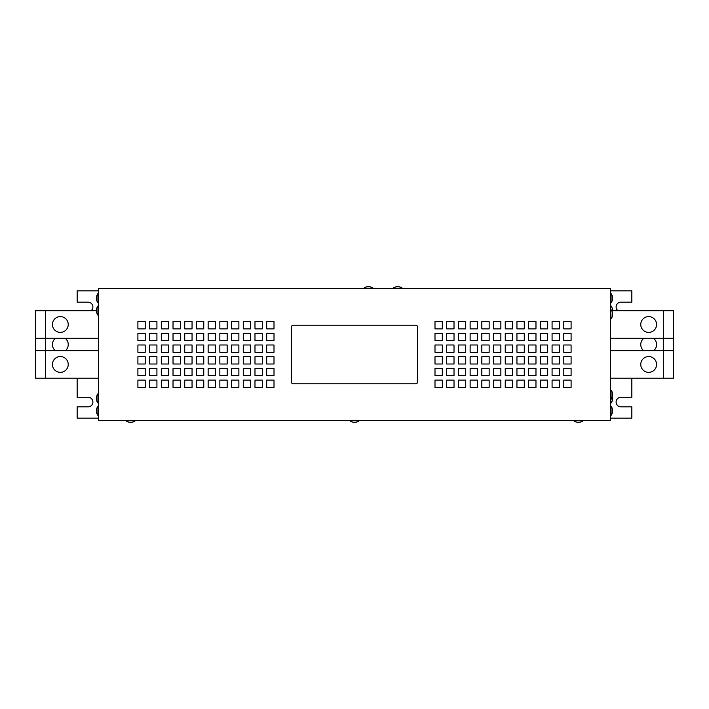 <?xml version="1.0" encoding="UTF-8"?>
<svg xmlns="http://www.w3.org/2000/svg" width="709" height="709" viewBox="0 0 709 709"><rect width="100%" height="100%" fill="white"/><g stroke="black" fill="none" stroke-linecap="round" stroke-linejoin="round"><path stroke-width="1.06" d="M65.299 350.698A7.905 7.905 0 0 0 65.113 338.255M55.55 338.255A7.905 7.905 0 0 0 55.364 350.698M68.232 324.5A7.905 7.905 0 0 0 60.327 316.595A7.905 7.905 0 0 0 52.431 324.5A7.905 7.905 0 0 0 60.327 332.397A7.905 7.905 0 0 0 68.232 324.5M68.232 364.453A7.905 7.905 0 0 0 60.327 356.547A7.905 7.905 0 0 0 52.431 364.453A7.905 7.905 0 0 0 60.327 372.358A7.905 7.905 0 0 0 68.232 364.453M643.887 338.255A7.905 7.905 0 0 0 643.701 350.698M653.636 350.698A7.905 7.905 0 0 0 653.45 338.255M640.768 364.453A7.905 7.905 0 0 0 648.673 372.358A7.905 7.905 0 0 0 656.569 364.453A7.905 7.905 0 0 0 648.673 356.547A7.905 7.905 0 0 0 640.768 364.453M640.768 324.5A7.905 7.905 0 0 0 648.673 332.397A7.905 7.905 0 0 0 656.569 324.5A7.905 7.905 0 0 0 648.673 316.595A7.905 7.905 0 0 0 640.768 324.5M583.028 420.8L573.811 420.8A7.56 7.56 0 0 0 583.028 420.8L583.028 420.8A7.56 7.56 0 0 1 578.42 422.369M573.811 420.357L573.811 420.8M125.972 420.357L125.972 420.8A7.56 7.56 0 0 0 135.189 420.8L125.972 420.8M359.108 420.8L349.892 420.8A7.56 7.56 0 0 0 359.108 420.8L359.108 420.8A7.56 7.56 0 0 1 354.5 422.369M349.892 420.357L349.892 420.8M98.383 406.239L97.939 406.239A7.56 7.56 0 0 0 97.939 415.456L97.939 406.239M98.383 415.456L97.939 415.456M610.617 415.456L611.061 415.456A7.56 7.56 0 0 0 611.061 406.239L611.061 415.456M610.617 406.239L611.061 406.239M402.295 288.643L402.295 288.2A7.56 7.56 0 0 0 393.078 288.2L402.295 288.2M393.078 288.643L393.078 288.2M373.031 288.643L373.031 288.2A7.56 7.56 0 0 0 363.806 288.2L373.031 288.2M363.806 288.643L363.806 288.2M610.617 305.987L611.061 318.864A7.56 7.56 0 0 0 611.061 309.647L610.617 309.647M610.617 399.353L611.061 403.013A7.56 7.56 0 0 0 612.399 396.579M611.061 394.745L611.061 399.353A7.56 7.56 0 0 0 611.061 390.136L611.061 394.745M610.617 390.136L611.061 390.136M610.617 318.864L611.061 318.864M97.939 403.013L97.939 393.796A7.56 7.56 0 0 0 97.939 403.013L97.939 403.013A7.56 7.56 0 0 1 96.371 398.405M610.617 302.761L611.061 302.761A7.56 7.56 0 0 0 611.061 293.544L611.061 302.761M610.617 293.544L611.061 293.544M610.617 403.013L611.061 403.013M98.383 293.544L97.939 293.544A7.56 7.56 0 0 0 97.939 302.761L97.939 293.544M98.383 302.761L97.939 302.761M98.383 393.796L97.939 393.796M98.383 305.987L97.939 305.987A7.56 7.56 0 0 0 97.939 315.204L97.939 305.987M98.383 315.204L97.939 315.204M610.617 288.643L610.617 420.357L98.383 420.357L98.383 288.643L610.617 288.643M417.433 382.302L417.433 326.689A1.462 1.462 0 0 0 415.97 325.227L293.03 325.227A1.462 1.462 0 0 0 291.567 326.689L291.567 382.302A1.462 1.462 0 0 0 293.03 383.764L415.97 383.764A1.462 1.462 0 0 0 417.433 382.302M98.383 418.159L77.157 418.159L77.157 406.824L88.138 406.824A4.759 4.759 0 0 0 92.897 402.065A4.759 4.759 0 0 0 88.138 397.306L77.157 397.306L77.157 378.207M631.843 378.207L631.843 397.306L620.862 397.306A4.759 4.759 0 0 0 616.103 402.065A4.759 4.759 0 0 0 620.862 406.824L631.843 406.824L631.843 418.159L610.617 418.159M610.617 290.841L631.843 290.841L631.843 302.176L620.862 302.176A4.759 4.759 0 0 0 618.009 310.737M137.9 356.698L137.9 364.009L145.212 364.009L145.212 356.698L137.9 356.698M266.69 344.991L266.69 352.302L274.002 352.302L274.002 344.991L266.69 344.991M254.983 344.991L254.983 352.302L262.295 352.302L262.295 344.991L254.983 344.991M243.276 344.991L243.276 352.302L250.587 352.302L250.587 344.991L243.276 344.991M231.559 344.991L231.559 352.302L238.88 352.302L238.88 344.991L231.559 344.991M219.852 344.991L219.852 352.302L227.172 352.302L227.172 344.991L219.852 344.991M208.145 344.991L208.145 352.302L215.465 352.302L215.465 344.991L208.145 344.991M196.437 344.991L196.437 352.302L203.758 352.302L203.758 344.991L196.437 344.991M137.9 333.283L137.9 340.595L145.212 340.595L145.212 333.283L137.9 333.283M266.69 321.567L266.69 328.887L274.002 328.887L274.002 321.567L266.69 321.567M254.983 321.567L254.983 328.887L262.295 328.887L262.295 321.567L254.983 321.567M243.276 321.567L243.276 328.887L250.587 328.887L250.587 321.567L243.276 321.567M231.559 321.567L231.559 328.887L238.88 328.887L238.88 321.567L231.559 321.567M219.852 321.567L219.852 328.887L227.172 328.887L227.172 321.567L219.852 321.567M208.145 321.567L208.145 328.887L215.465 328.887L215.465 321.567L208.145 321.567M196.437 321.567L196.437 328.887L203.758 328.887L203.758 321.567L196.437 321.567M145.212 321.567L137.9 321.567L137.9 328.887L145.212 328.887L145.212 321.567M156.919 321.567L149.608 321.567L149.608 328.887L156.919 328.887L156.919 321.567M454.017 321.567L446.705 321.567L446.705 328.887L454.017 328.887L454.017 321.567M184.73 321.567L184.73 328.887L192.05 328.887L192.05 321.567L184.73 321.567M442.31 321.567L434.998 321.567L434.998 328.887L442.31 328.887L442.31 321.567M161.315 321.567L161.315 328.887L168.636 328.887L168.636 321.567L161.315 321.567M173.023 321.567L173.023 328.887L180.343 328.887L180.343 321.567L173.023 321.567M458.413 380.113L458.413 387.433L465.724 387.433L465.724 380.113L458.413 380.113M446.705 380.113L446.705 387.433L454.017 387.433L454.017 380.113L446.705 380.113M434.998 380.113L434.998 387.433L442.31 387.433L442.31 380.113L434.998 380.113M563.788 368.405L563.788 375.717L571.099 375.717L571.099 368.405L563.788 368.405M552.081 368.405L552.081 375.717L559.392 375.717L559.392 368.405L552.081 368.405M540.364 368.405L540.364 375.717L547.685 375.717L547.685 368.405L540.364 368.405M528.657 368.405L528.657 375.717L535.977 375.717L535.977 368.405L528.657 368.405M516.95 368.405L516.95 375.717L524.27 375.717L524.27 368.405L516.95 368.405M184.73 344.991L184.73 352.302L192.05 352.302L192.05 344.991L184.73 344.991M173.023 344.991L173.023 352.302L180.343 352.302L180.343 344.991L173.023 344.991M161.315 344.991L161.315 352.302L168.636 352.302L168.636 344.991L161.315 344.991M149.608 344.991L149.608 352.302L156.919 352.302L156.919 344.991L149.608 344.991M137.9 344.991L137.9 352.302L145.212 352.302L145.212 344.991L137.9 344.991M266.69 333.283L266.69 340.595L274.002 340.595L274.002 333.283L266.69 333.283M254.983 333.283L254.983 340.595L262.295 340.595L262.295 333.283L254.983 333.283M243.276 333.283L243.276 340.595L250.587 340.595L250.587 333.283L243.276 333.283M231.559 333.283L231.559 340.595L238.88 340.595L238.88 333.283L231.559 333.283M219.852 333.283L219.852 340.595L227.172 340.595L227.172 333.283L219.852 333.283M208.145 333.283L208.145 340.595L215.465 340.595L215.465 333.283L208.145 333.283M196.437 333.283L196.437 340.595L203.758 340.595L203.758 333.283L196.437 333.283M184.73 333.283L184.73 340.595L192.05 340.595L192.05 333.283L184.73 333.283M173.023 333.283L173.023 340.595L180.343 340.595L180.343 333.283L173.023 333.283M161.315 333.283L161.315 340.595L168.636 340.595L168.636 333.283L161.315 333.283M149.608 333.283L149.608 340.595L156.919 340.595L156.919 333.283L149.608 333.283M231.559 356.698L231.559 364.009L238.88 364.009L238.88 356.698L231.559 356.698M219.852 356.698L219.852 364.009L227.172 364.009L227.172 356.698L219.852 356.698M208.145 356.698L208.145 364.009L215.465 364.009L215.465 356.698L208.145 356.698M196.437 356.698L196.437 364.009L203.758 364.009L203.758 356.698L196.437 356.698M184.73 356.698L184.73 364.009L192.05 364.009L192.05 356.698L184.73 356.698M173.023 356.698L173.023 364.009L180.343 364.009L180.343 356.698L173.023 356.698M161.315 356.698L161.315 364.009L168.636 364.009L168.636 356.698L161.315 356.698M149.608 356.698L149.608 364.009L156.919 364.009L156.919 356.698L149.608 356.698M540.364 333.283L540.364 340.595L547.685 340.595L547.685 333.283L540.364 333.283M528.657 333.283L528.657 340.595L535.977 340.595L535.977 333.283L528.657 333.283M516.95 333.283L516.95 340.595L524.27 340.595L524.27 333.283L516.95 333.283M505.242 333.283L505.242 340.595L512.563 340.595L512.563 333.283L505.242 333.283M516.95 321.567L516.95 328.887L524.27 328.887L524.27 321.567L516.95 321.567M470.12 333.283L470.12 340.595L477.441 340.595L477.441 333.283L470.12 333.283M481.828 333.283L481.828 340.595L489.148 340.595L489.148 333.283L481.828 333.283M493.535 333.283L493.535 340.595L500.855 340.595L500.855 333.283L493.535 333.283M552.081 333.283L552.081 340.595L559.392 340.595L559.392 333.283L552.081 333.283M458.413 356.698L458.413 364.009L465.724 364.009L465.724 356.698L458.413 356.698M552.081 344.991L552.081 352.302L559.392 352.302L559.392 344.991L552.081 344.991M540.364 344.991L540.364 352.302L547.685 352.302L547.685 344.991L540.364 344.991M528.657 344.991L528.657 352.302L535.977 352.302L535.977 344.991L528.657 344.991M446.705 356.698L446.705 364.009L454.017 364.009L454.017 356.698L446.705 356.698M434.998 356.698L434.998 364.009L442.31 364.009L442.31 356.698L434.998 356.698M563.788 344.991L563.788 352.302L571.099 352.302L571.099 344.991L563.788 344.991M458.413 344.991L458.413 352.302L465.724 352.302L465.724 344.991L458.413 344.991M458.413 333.283L458.413 340.595L465.724 340.595L465.724 333.283L458.413 333.283M552.081 321.567L552.081 328.887L559.392 328.887L559.392 321.567L552.081 321.567M540.364 321.567L540.364 328.887L547.685 328.887L547.685 321.567L540.364 321.567M528.657 321.567L528.657 328.887L535.977 328.887L535.977 321.567L528.657 321.567M446.705 333.283L446.705 340.595L454.017 340.595L454.017 333.283L446.705 333.283M434.998 333.283L434.998 340.595L442.31 340.595L442.31 333.283L434.998 333.283M563.788 321.567L563.788 328.887L571.099 328.887L571.099 321.567L563.788 321.567M516.95 344.991L516.95 352.302L524.27 352.302L524.27 344.991L516.95 344.991M563.788 356.698L563.788 364.009L571.099 364.009L571.099 356.698L563.788 356.698M434.998 368.405L434.998 375.717L442.31 375.717L442.31 368.405L434.998 368.405M446.705 368.405L446.705 375.717L454.017 375.717L454.017 368.405L446.705 368.405M458.413 368.405L458.413 375.717L465.724 375.717L465.724 368.405L458.413 368.405M470.12 368.405L470.12 375.717L477.441 375.717L477.441 368.405L470.12 368.405M481.828 368.405L481.828 375.717L489.148 375.717L489.148 368.405L481.828 368.405M493.535 368.405L493.535 375.717L500.855 375.717L500.855 368.405L493.535 368.405M505.242 368.405L505.242 375.717L512.563 375.717L512.563 368.405L505.242 368.405M563.788 380.113L563.788 387.433L571.099 387.433L571.099 380.113L563.788 380.113M505.242 321.567L505.242 328.887L512.563 328.887L512.563 321.567L505.242 321.567M493.535 321.567L493.535 328.887L500.855 328.887L500.855 321.567L493.535 321.567M481.828 321.567L481.828 328.887L489.148 328.887L489.148 321.567L481.828 321.567M470.12 321.567L470.12 328.887L477.441 328.887L477.441 321.567L470.12 321.567M458.413 321.567L458.413 328.887L465.724 328.887L465.724 321.567L458.413 321.567M266.69 380.113L266.69 387.433L274.002 387.433L274.002 380.113L266.69 380.113M254.983 380.113L254.983 387.433L262.295 387.433L262.295 380.113L254.983 380.113M552.081 356.698L552.081 364.009L559.392 364.009L559.392 356.698L552.081 356.698M540.364 356.698L540.364 364.009L547.685 364.009L547.685 356.698L540.364 356.698M528.657 356.698L528.657 364.009L535.977 364.009L535.977 356.698L528.657 356.698M516.95 356.698L516.95 364.009L524.27 364.009L524.27 356.698L516.95 356.698M505.242 356.698L505.242 364.009L512.563 364.009L512.563 356.698L505.242 356.698M493.535 356.698L493.535 364.009L500.855 364.009L500.855 356.698L493.535 356.698M481.828 356.698L481.828 364.009L489.148 364.009L489.148 356.698L481.828 356.698M470.12 356.698L470.12 364.009L477.441 364.009L477.441 356.698L470.12 356.698M552.081 380.113L552.081 387.433L559.392 387.433L559.392 380.113L552.081 380.113M540.364 380.113L540.364 387.433L547.685 387.433L547.685 380.113L540.364 380.113M528.657 380.113L528.657 387.433L535.977 387.433L535.977 380.113L528.657 380.113M516.95 380.113L516.95 387.433L524.27 387.433L524.27 380.113L516.95 380.113M505.242 380.113L505.242 387.433L512.563 387.433L512.563 380.113L505.242 380.113M493.535 380.113L493.535 387.433L500.855 387.433L500.855 380.113L493.535 380.113M481.828 380.113L481.828 387.433L489.148 387.433L489.148 380.113L481.828 380.113M470.12 380.113L470.12 387.433L477.441 387.433L477.441 380.113L470.12 380.113M137.9 380.113L137.9 387.433L145.212 387.433L145.212 380.113L137.9 380.113M231.559 368.405L231.559 375.717L238.88 375.717L238.88 368.405L231.559 368.405M219.852 368.405L219.852 375.717L227.172 375.717L227.172 368.405L219.852 368.405M208.145 368.405L208.145 375.717L215.465 375.717L215.465 368.405L208.145 368.405M266.69 368.405L266.69 375.717L274.002 375.717L274.002 368.405L266.69 368.405M254.983 368.405L254.983 375.717L262.295 375.717L262.295 368.405L254.983 368.405M243.276 368.405L243.276 375.717L250.587 375.717L250.587 368.405L243.276 368.405M137.9 368.405L137.9 375.717L145.212 375.717L145.212 368.405L137.9 368.405M446.705 344.991L446.705 352.302L454.017 352.302L454.017 344.991L446.705 344.991M434.998 344.991L434.998 352.302L442.31 352.302L442.31 344.991L434.998 344.991M563.788 333.283L563.788 340.595L571.099 340.595L571.099 333.283L563.788 333.283M470.12 344.991L470.12 352.302L477.441 352.302L477.441 344.991L470.12 344.991M196.437 368.405L196.437 375.717L203.758 375.717L203.758 368.405L196.437 368.405M505.242 344.991L505.242 352.302L512.563 352.302L512.563 344.991L505.242 344.991M493.535 344.991L493.535 352.302L500.855 352.302L500.855 344.991L493.535 344.991M481.828 344.991L481.828 352.302L489.148 352.302L489.148 344.991L481.828 344.991M243.276 380.113L243.276 387.433L250.587 387.433L250.587 380.113L243.276 380.113M231.559 380.113L231.559 387.433L238.88 387.433L238.88 380.113L231.559 380.113M219.852 380.113L219.852 387.433L227.172 387.433L227.172 380.113L219.852 380.113M208.145 380.113L208.145 387.433L215.465 387.433L215.465 380.113L208.145 380.113M196.437 380.113L196.437 387.433L203.758 387.433L203.758 380.113L196.437 380.113M184.73 380.113L184.73 387.433L192.05 387.433L192.05 380.113L184.73 380.113M173.023 380.113L173.023 387.433L180.343 387.433L180.343 380.113L173.023 380.113M161.315 380.113L161.315 387.433L168.636 387.433L168.636 380.113L161.315 380.113M266.69 356.698L266.69 364.009L274.002 364.009L274.002 356.698L266.69 356.698M254.983 356.698L254.983 364.009L262.295 364.009L262.295 356.698L254.983 356.698M243.276 356.698L243.276 364.009L250.587 364.009L250.587 356.698L243.276 356.698M149.608 368.405L149.608 375.717L156.919 375.717L156.919 368.405L149.608 368.405M149.608 380.113L149.608 387.433L156.919 387.433L156.919 380.113L149.608 380.113M184.73 368.405L184.73 375.717L192.05 375.717L192.05 368.405L184.73 368.405M173.023 368.405L173.023 375.717L180.343 375.717L180.343 368.405L173.023 368.405M161.315 368.405L161.315 375.717L168.636 375.717L168.636 368.405L161.315 368.405M90.991 310.737A4.759 4.759 0 0 0 88.138 302.176L77.157 302.176L77.157 290.841L98.383 290.841M98.383 378.207L45.695 378.207L45.695 310.737L35.45 310.737L35.45 350.698L98.383 350.698M96.371 310.595A7.56 7.56 0 0 0 96.38 310.737L45.695 310.737M98.383 338.255L35.45 338.255M45.695 378.207L35.45 378.207L35.45 350.698M611.761 310.737L663.305 310.737L663.305 378.207L673.55 378.207L673.55 338.255L610.617 338.255M610.617 378.207L663.305 378.207M610.617 350.698L673.55 350.698M663.305 310.737L673.55 310.737L673.55 338.255M612.62 310.737A7.56 7.56 0 0 0 611.061 305.987M130.58 422.369A7.56 7.56 0 0 0 135.189 420.8"/></g></svg>

